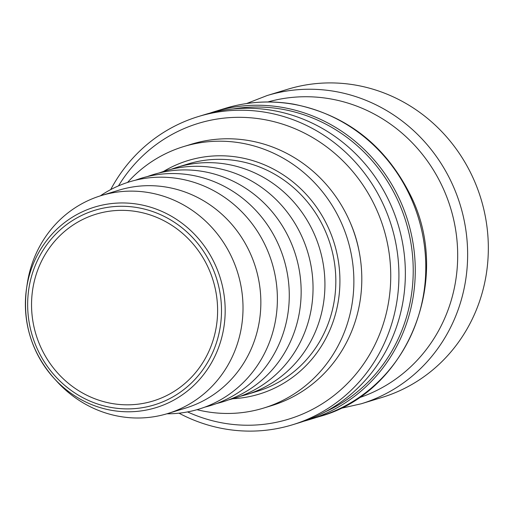 <?xml version="1.0" encoding="UTF-8"?>
<svg xmlns="http://www.w3.org/2000/svg" width="514" height="514" viewBox="0 0 514 514"><rect width="100%" height="100%" fill="white"/><g stroke="black" fill="none" stroke-linecap="round" stroke-linejoin="round"><path stroke-width="0.77" d="M233.125 108.942A159.513 151.225 73 0 1 405.019 218.855A159.513 151.225 73 0 1 330.605 409.253A159.513 151.225 73 0 1 325.606 411.656M209.763 113.164A161.145 152.767 73 0 1 214.685 111.564A161.145 152.767 73 0 1 403.58 208.71A161.145 152.767 73 0 1 331.813 410.564A161.145 152.767 73 0 1 308.85 419.784A161.145 152.767 73 0 1 303.87 421.21M179.007 413.185A161.145 152.767 -107 0 0 292.505 424.782L298.942 422.81A161.145 152.767 -107 0 0 321.905 413.59A161.145 152.767 -107 0 0 393.673 211.736A161.145 152.767 -107 0 0 204.784 114.59L198.34 116.556A161.145 152.767 -107 0 0 110.703 189.602M292.505 424.782A161.145 152.767 -107 0 0 315.467 415.556A161.145 152.767 -107 0 0 387.235 213.702A161.145 152.767 -107 0 0 198.34 116.556M207.36 265.815A97.66 92.584 73 0 1 153.108 400.991A97.66 92.584 73 0 1 41.795 349.359A97.66 92.584 73 0 1 96.041 214.184A97.66 92.584 73 0 1 207.36 265.815M184.006 407.011A113.941 108.017 73 0 1 167.77 413.532A113.941 108.017 73 0 1 57.06 381.619L54.021 378.291A104.869 99.42 -107 0 0 170.866 401.665A104.869 99.42 -107 0 0 214.171 262.519A104.869 99.42 -107 0 0 79.702 213.079A104.869 99.42 -107 0 0 26.555 288.386A104.869 99.42 -107 0 0 54.021 378.291C31.45 352.424 22.295 322.451 26.555 288.386L27.216 283.934A113.941 108.017 73 0 1 84.958 202.118A113.941 108.017 73 0 1 101.194 195.596A113.941 108.017 73 0 1 234.75 264.286A113.941 108.017 73 0 1 184.006 407.011M127.562 182.451A136.724 129.624 73 0 1 164.204 154.393A136.724 129.624 73 0 1 183.684 146.567L191.606 144.145A136.724 129.624 73 0 1 351.884 226.571A136.724 129.624 73 0 1 290.988 397.842A136.724 129.624 73 0 1 271.501 405.668L263.579 408.09A136.724 129.624 73 0 1 196.984 409.69M118.503 185.869A154.63 146.599 73 0 1 351.897 170.519A154.63 146.599 73 0 1 310.655 410.307A154.63 146.599 73 0 1 187.559 411.92M183.684 146.567A136.724 129.624 73 0 1 343.956 228.993A136.724 129.624 73 0 1 283.06 400.265A136.724 129.624 73 0 1 263.579 408.09M171.136 169.312A118.824 112.65 73 0 1 177.028 167.32A118.824 112.65 73 0 1 316.316 238.952A118.824 112.65 73 0 1 263.393 387.794A118.824 112.65 73 0 1 246.463 394.598A118.824 112.65 73 0 1 240.468 396.236M147.364 176.572A118.824 112.65 73 0 1 291.303 243.18A118.824 112.65 73 0 1 239.62 395.054A118.824 112.65 73 0 1 216.69 403.503M135.478 180.202A118.824 112.65 73 0 1 279.417 246.81A118.824 112.65 73 0 1 227.734 398.691A118.824 112.65 73 0 1 204.803 407.133M159.25 172.942A118.824 112.65 73 0 1 303.189 239.55A118.824 112.65 73 0 1 251.507 391.424A118.824 112.65 73 0 1 228.582 399.866M100.333 195.86A118.824 112.65 73 0 1 112.553 188.644A118.824 112.65 73 0 1 264.916 244.664A118.824 112.65 73 0 1 215.848 402.321A118.824 112.65 73 0 1 166.909 413.789M101.194 195.596L119.023 190.148A113.941 108.017 73 0 1 252.586 258.838A113.941 108.017 73 0 1 201.835 401.562A113.941 108.017 73 0 1 185.599 408.084L167.77 413.532M267.062 95.565A161.145 152.767 -107 0 1 455.95 192.711A161.145 152.767 -107 0 1 384.183 394.566A161.145 152.767 -107 0 1 361.22 403.786L381.908 397.463A161.145 152.767 -107 0 0 404.871 388.243A161.145 152.767 -107 0 0 476.645 186.389A161.145 152.767 -107 0 0 287.75 89.243L267.062 95.565L246.604 103.532M168.804 399.076A101.753 96.465 73 0 1 38.332 351.107A101.753 96.465 73 0 1 80.351 216.098A101.753 96.465 73 0 1 210.824 264.067A101.753 96.465 73 0 1 168.804 399.076M359.177 251.699A123.707 117.276 -107 0 0 350.355 222.825M177.028 167.32L187.925 163.992A118.824 112.65 73 0 1 327.212 235.624A118.824 112.65 73 0 1 274.29 384.466A118.824 112.65 73 0 1 257.36 391.263L246.463 394.598M232.9 398.723A122.075 115.734 -107 0 0 276.693 387.087A122.075 115.734 -107 0 0 325.195 221.309A122.075 115.734 -107 0 0 163.471 171.477M214.685 111.564L225.209 108.351A161.145 152.767 73 0 1 408.881 193.54A161.145 152.767 73 0 1 342.337 407.351A161.145 152.767 73 0 1 319.374 416.571L308.85 419.784M267.91 101.958A154.81 146.766 73 0 1 447.039 197.646A154.81 146.766 73 0 1 377.514 390.068A154.81 146.766 73 0 1 358.354 398.009M361.22 403.786L339.805 408.611M319.374 416.571C407.788 392.702 453.753 278.042 409.568 193.444C384.427 144.473 345.774 114.718 293.623 104.169C270.39 100.198 247.587 101.592 225.209 108.351"/></g></svg>
